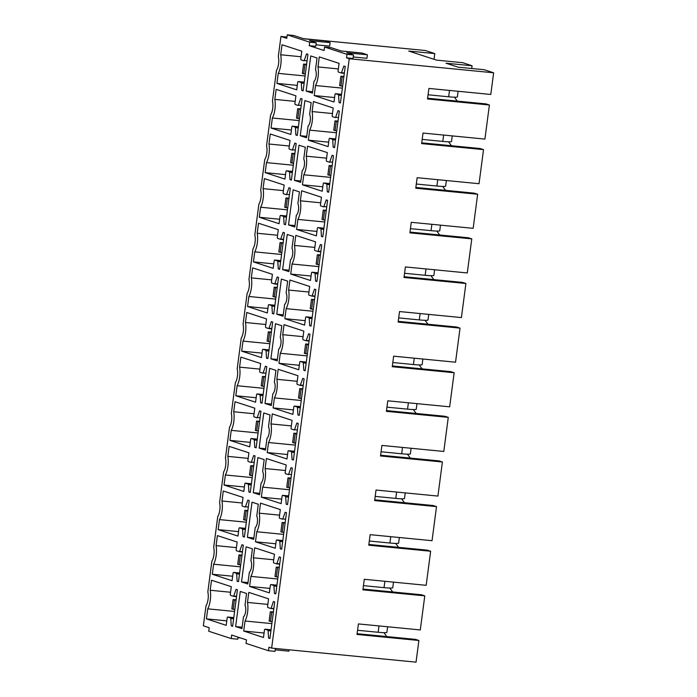 <?xml version="1.0" encoding="UTF-8"?>
<svg xmlns="http://www.w3.org/2000/svg" width="697" height="697" viewBox="0 0 697 697"><rect width="100%" height="100%" fill="white"/><g stroke="black" fill="none" stroke-linecap="round" stroke-linejoin="round"><path stroke-width="1.05" d="M276.491 70.31L272.44 101.109A9.479 3.703 -84.4 0 1 270.619 114.935L266.568 145.734A9.479 3.703 -84.4 0 1 264.747 159.552L260.687 190.351A9.479 3.703 -84.4 0 1 258.875 204.177L254.814 234.976A9.479 3.703 -84.4 0 1 252.994 248.803L248.942 279.602A9.479 3.703 -84.4 0 1 247.121 293.428L243.07 324.227A9.479 3.703 -84.4 0 1 241.249 338.054L237.189 368.844A9.479 3.703 -84.4 0 1 235.368 382.67L231.317 413.469A9.479 3.703 -84.4 0 1 229.496 427.296L225.445 458.095A9.479 3.703 -84.4 0 1 223.624 471.921L219.564 502.72A9.479 3.703 -84.4 0 1 217.752 516.547L213.691 547.337A9.479 3.703 -84.4 0 1 211.871 561.163L207.819 591.962A9.479 3.703 -84.4 0 1 205.998 605.789L203.358 625.819L209.205 627.718L208.743 631.238L231.204 638.565L231.665 635.045L246.485 639.89L246.024 643.401L268.484 650.728L268.955 647.217L271.647 648.097L349.241 58.74L346.54 57.86L347.001 54.34L324.541 47.013L324.079 50.532L309.25 45.688L309.721 42.177L287.251 34.85L286.789 38.361L280.952 36.462L278.312 56.483A9.479 3.703 -84.4 0 1 276.491 70.31M271.177 608.185L273.372 601.502L274.723 601.947L269.913 638.487L268.563 638.051L268.049 630.184L265.043 629.208A1.185 0.462 -84.4 0 0 265.008 629.199A1.185 0.462 -84.4 0 0 264.442 630.227L263.483 637.494L243.715 631.038L245.039 621.01A14.219 5.559 -84.4 0 0 247.487 602.417L248.803 592.389L268.572 598.836L267.604 606.216A1.185 0.462 -84.4 0 0 267.892 607.54L270.898 608.516L273.869 608.446M211.522 580.226L231.282 586.674L230.315 594.053A1.185 0.462 -84.4 0 0 230.611 595.369L233.608 596.353L236.091 589.34L237.433 589.784L232.624 626.324L231.273 625.88L230.759 618.021L227.753 617.037A1.185 0.462 -84.4 0 0 227.719 617.028A1.185 0.462 -84.4 0 0 227.152 618.065L226.194 625.322L206.434 618.875L207.75 608.847A14.219 5.559 -84.4 0 0 210.198 590.254L211.522 580.226M270.915 584.583A1.185 0.462 -84.4 0 0 270.88 584.574A1.185 0.462 -84.4 0 0 270.314 585.602L269.356 592.868L249.596 586.421L250.911 576.393A14.219 5.559 -84.4 0 0 253.359 557.8L254.684 547.764L274.444 554.22L273.477 561.599A1.185 0.462 -84.4 0 0 273.773 562.915L276.779 563.89L279.253 556.886L280.595 557.321L275.785 593.861L274.435 593.426L273.921 585.558L270.915 584.583L276.936 585.166L270.88 584.574M233.634 572.42A1.185 0.462 -84.4 0 0 233.591 572.411A1.185 0.462 -84.4 0 0 233.025 573.439L232.075 580.706L212.306 574.25L213.622 564.221A14.219 5.559 -84.4 0 0 216.07 545.629L217.394 535.601L237.163 542.048L236.187 549.428A1.185 0.462 -84.4 0 0 236.483 550.752L239.489 551.728L241.964 544.714L243.314 545.159L238.496 581.699L237.154 581.263L236.632 573.396L233.634 572.42L239.646 573.004M285.125 512.26L286.476 512.696L281.658 549.245L280.316 548.8L279.793 540.933L276.796 539.957A1.185 0.462 -84.4 0 0 276.753 539.948A1.185 0.462 -84.4 0 0 276.186 540.985L275.237 548.243L255.468 541.796L256.784 531.767A14.219 5.559 -84.4 0 0 259.232 513.175L260.556 503.147L280.325 509.594L279.349 516.974A1.185 0.462 -84.4 0 0 279.645 518.289L282.651 519.265L285.125 512.26M247.836 500.097L249.186 500.533L244.377 537.073L243.026 536.638L242.504 528.77L239.507 527.795A1.185 0.462 -84.4 0 0 239.463 527.786A1.185 0.462 -84.4 0 0 238.905 528.814L237.947 536.08L218.178 529.633L219.503 519.605A14.219 5.559 -84.4 0 0 221.951 501.012L223.267 490.976L243.035 497.431L242.059 504.811A1.185 0.462 -84.4 0 0 242.356 506.127L245.361 507.102L247.836 500.097M252.009 502.188L247.391 537.326L253.673 539.382L255.224 527.603A6.517 2.544 -84.4 0 0 257.385 522.262A6.517 2.544 -84.4 0 0 256.749 516.015L258.299 504.245L252.009 502.188M266.428 458.521L286.197 464.969L285.221 472.348A1.185 0.462 -84.4 0 0 285.517 473.664L288.523 474.64L290.998 467.635L292.348 468.079L287.539 504.619L286.188 504.175L285.665 496.316L282.668 495.332A1.185 0.462 -84.4 0 0 282.625 495.323A1.185 0.462 -84.4 0 0 282.067 496.36L281.109 503.617L261.34 497.17L262.664 487.142A14.219 5.559 -84.4 0 0 265.113 468.55L266.428 458.521M253.717 455.472L255.058 455.908L250.249 492.457L248.899 492.012L248.385 484.145L245.379 483.169A1.185 0.462 -84.4 0 0 245.344 483.16A1.185 0.462 -84.4 0 0 244.778 484.197L243.819 491.455L224.051 485.007L225.375 474.979A14.219 5.559 -84.4 0 0 227.823 456.387L229.139 446.359L248.907 452.806L247.94 460.186A1.185 0.462 -84.4 0 0 248.237 461.501L251.234 462.477L253.717 455.472M257.89 457.563L253.264 492.701L259.554 494.757L261.105 482.986A6.517 2.544 -84.4 0 0 263.257 477.637A6.517 2.544 -84.4 0 0 262.63 471.39L264.18 459.619L257.89 457.563M272.309 413.896L292.069 420.343L291.102 427.723A1.185 0.462 -84.4 0 0 291.398 429.047L294.395 430.023L296.878 423.009L298.22 423.454L293.411 459.994L292.06 459.558L291.546 451.691L288.541 450.706A1.185 0.462 -84.4 0 0 288.506 450.706A1.185 0.462 -84.4 0 0 287.939 451.734L286.981 459.001L267.212 452.545L268.537 442.517A14.219 5.559 -84.4 0 0 270.985 423.924L272.309 413.896M259.589 410.847L260.931 411.291L256.121 447.831L254.78 447.387L254.257 439.528L251.251 438.544A1.185 0.462 -84.4 0 0 251.216 438.535A1.185 0.462 -84.4 0 0 250.65 439.572L249.7 446.829L229.932 440.382L231.247 430.354A14.219 5.559 -84.4 0 0 233.695 411.761L235.02 401.733L254.788 408.181L253.813 415.56A1.185 0.462 -84.4 0 0 254.109 416.876L257.115 417.851L259.589 410.847M263.762 412.946L259.136 448.084L265.426 450.131L266.977 438.361A6.517 2.544 -84.4 0 0 269.129 433.02A6.517 2.544 -84.4 0 0 268.502 426.764L270.053 414.994L263.762 412.946M278.181 369.271L297.95 375.727L296.974 383.097A1.185 0.462 -84.4 0 0 297.27 384.422L300.276 385.397L302.751 378.393L304.101 378.828L299.283 415.368L297.941 414.933L297.419 407.065L294.422 406.09A1.185 0.462 -84.4 0 0 294.378 406.081A1.185 0.462 -84.4 0 0 293.812 407.109L292.862 414.375L273.093 407.928L274.409 397.9A14.219 5.559 -84.4 0 0 276.857 379.299L278.181 369.271M265.461 366.221L266.812 366.666L262.002 403.206L260.652 402.77L260.129 394.903L257.132 393.918A1.185 0.462 -84.4 0 0 257.088 393.91A1.185 0.462 -84.4 0 0 256.531 394.946L255.572 402.213L235.804 395.757L237.128 385.729A14.219 5.559 -84.4 0 0 239.576 367.136L240.892 357.108L260.661 363.555L259.685 370.935A1.185 0.462 -84.4 0 0 259.981 372.259L262.987 373.235L265.461 366.221M269.634 368.321L265.008 403.458L271.299 405.506L272.849 393.735A6.517 2.544 -84.4 0 0 275.01 388.395A6.517 2.544 -84.4 0 0 274.374 382.148L275.925 370.368L269.634 368.321M284.054 324.654L303.822 331.101L302.846 338.481A1.185 0.462 -84.4 0 0 303.143 339.796L306.149 340.772L308.623 333.767L309.973 334.203L305.164 370.752L303.814 370.307L303.291 362.44L300.294 361.464A1.185 0.462 -84.4 0 0 300.25 361.455A1.185 0.462 -84.4 0 0 299.693 362.492L298.734 369.75L278.966 363.303L280.29 353.274A14.219 5.559 -84.4 0 0 282.738 334.682L284.054 324.654M271.333 321.605L272.684 322.04L267.875 358.58L266.524 358.145L266.01 350.277L263.004 349.302A1.185 0.462 -84.4 0 0 262.969 349.293A1.185 0.462 -84.4 0 0 262.403 350.321L261.445 357.587L241.676 351.14L243 341.103A14.219 5.559 -84.4 0 0 245.449 322.511L246.764 312.483L266.533 318.938L265.566 326.309A1.185 0.462 -84.4 0 0 265.853 327.634L268.859 328.609L271.333 321.605M275.515 323.696L270.889 358.833L277.179 360.88L278.722 349.11A6.517 2.544 -84.4 0 0 280.882 343.769A6.517 2.544 -84.4 0 0 280.255 337.522L281.806 325.752L275.515 323.696M289.926 280.028L309.695 286.476L308.727 293.855A1.185 0.462 -84.4 0 0 309.024 295.171L312.021 296.147L314.495 289.142L315.846 289.586L311.036 326.126L309.686 325.682L309.172 317.823L306.166 316.839A1.185 0.462 -84.4 0 0 306.131 316.83A1.185 0.462 -84.4 0 0 305.565 317.867L304.606 325.124L284.838 318.677L286.162 308.649A14.219 5.559 -84.4 0 0 288.61 290.057L289.926 280.028M277.214 276.979L278.556 277.415L273.747 313.964L272.405 313.519L271.882 305.652L268.876 304.676A1.185 0.462 -84.4 0 0 268.842 304.667A1.185 0.462 -84.4 0 0 268.275 305.704L267.317 312.962L247.557 306.514L248.873 296.486A14.219 5.559 -84.4 0 0 251.321 277.894L252.645 267.866L272.405 274.313L271.438 281.693A1.185 0.462 -84.4 0 0 271.734 283.008L274.74 283.984L277.214 276.979M281.388 279.07L276.761 314.208L283.052 316.264L284.603 304.493A6.517 2.544 -84.4 0 0 286.755 299.144A6.517 2.544 -84.4 0 0 286.127 292.897L287.678 281.126L281.388 279.07M295.807 235.403L315.567 241.85L314.6 249.23A1.185 0.462 -84.4 0 0 314.896 250.545L317.902 251.53L320.376 244.516L321.718 244.961L316.908 281.501L315.567 281.065L315.044 273.198L312.038 272.213A1.185 0.462 -84.4 0 0 312.003 272.205A1.185 0.462 -84.4 0 0 311.437 273.241L310.479 280.499L290.719 274.052L292.034 264.024A14.219 5.559 -84.4 0 0 294.483 245.431L295.807 235.403M283.087 232.354L284.437 232.798L279.619 269.338L278.277 268.894L277.755 261.035L274.757 260.051A1.185 0.462 -84.4 0 0 274.714 260.042A1.185 0.462 -84.4 0 0 274.148 261.079L273.198 268.336L253.429 261.889L254.745 251.861A14.219 5.559 -84.4 0 0 257.193 233.268L258.517 223.24L278.286 229.688L277.31 237.067A1.185 0.462 -84.4 0 0 277.606 238.383L280.612 239.359L283.087 232.354M287.26 234.453L282.633 269.582L288.924 271.638L290.475 259.868A6.517 2.544 -84.4 0 0 292.627 254.527A6.517 2.544 -84.4 0 0 291.999 248.271L293.55 236.501L287.26 234.453M301.679 190.778L321.448 197.234L320.472 204.604A1.185 0.462 -84.4 0 0 320.768 205.929L323.774 206.904L326.248 199.9L327.599 200.335L322.789 236.875L321.439 236.44L320.916 228.572L317.919 227.597A1.185 0.462 -84.4 0 0 317.876 227.588A1.185 0.462 -84.4 0 0 317.309 228.616L316.36 235.882L296.591 229.435L297.907 219.398A14.219 5.559 -84.4 0 0 300.355 200.806L301.679 190.778M288.959 187.728L290.309 188.173L285.5 224.713L284.149 224.268L283.627 216.41L280.63 215.425A1.185 0.462 -84.4 0 0 280.586 215.417A1.185 0.462 -84.4 0 0 280.028 216.453L279.07 223.711L259.301 217.264L260.626 207.236A14.219 5.559 -84.4 0 0 263.074 188.643L264.39 178.615L284.158 185.062L283.191 192.442A1.185 0.462 -84.4 0 0 283.479 193.757L286.484 194.742L288.959 187.728M293.141 189.828L288.514 224.965L294.796 227.013L296.347 215.242A6.517 2.544 -84.4 0 0 298.508 209.902A6.517 2.544 -84.4 0 0 297.88 203.646L299.422 191.875L293.141 189.828M307.551 146.161L327.32 152.608L326.353 159.988A1.185 0.462 -84.4 0 0 326.64 161.303L329.646 162.279L332.12 155.274L333.471 155.71L328.662 192.25L327.311 191.814L326.788 183.947L323.791 182.971A1.185 0.462 -84.4 0 0 323.748 182.963A1.185 0.462 -84.4 0 0 323.19 183.991L322.232 191.257L302.463 184.81L303.787 174.781A14.219 5.559 -84.4 0 0 306.236 156.189L307.551 146.161M294.84 143.112L296.181 143.547L291.372 180.087L290.022 179.652L289.508 171.784L286.502 170.809A1.185 0.462 -84.4 0 0 286.467 170.8A1.185 0.462 -84.4 0 0 285.901 171.828L284.942 179.094L265.174 172.638L266.498 162.61A14.219 5.559 -84.4 0 0 268.946 144.018L270.27 133.99L290.03 140.437L289.063 147.816A1.185 0.462 -84.4 0 0 289.36 149.141L292.357 150.116L294.84 143.112M299.013 145.203L294.387 180.34L300.677 182.387L302.228 170.617A6.517 2.544 -84.4 0 0 304.38 165.276A6.517 2.544 -84.4 0 0 303.753 159.029L305.303 147.259L299.013 145.203M313.432 101.535L333.192 107.983L332.225 115.362A1.185 0.462 -84.4 0 0 332.521 116.678L335.518 117.654L338.001 110.649L339.343 111.084L334.534 147.633L333.183 147.189L332.669 139.322L329.664 138.346A1.185 0.462 -84.4 0 0 329.629 138.337A1.185 0.462 -84.4 0 0 329.062 139.374L328.104 146.631L308.344 140.184L309.66 130.156A14.219 5.559 -84.4 0 0 312.108 111.564L313.432 101.535M300.712 98.486L302.062 98.922L297.244 135.462L295.903 135.026L295.38 127.159L292.383 126.183A1.185 0.462 -84.4 0 0 292.339 126.174A1.185 0.462 -84.4 0 0 291.773 127.203L290.823 134.469L271.055 128.021L272.37 117.993A14.219 5.559 -84.4 0 0 274.818 99.401L276.143 89.373L295.911 95.82L294.936 103.2A1.185 0.462 -84.4 0 0 295.232 104.515L298.238 105.491L300.712 98.486M304.885 100.577L300.259 135.715L306.549 137.771L308.1 125.991A6.517 2.544 -84.4 0 0 310.252 120.651A6.517 2.544 -84.4 0 0 309.625 114.404L311.176 102.633L304.885 100.577M319.304 56.91L339.073 63.357L338.097 70.737A1.185 0.462 -84.4 0 0 338.393 72.052L341.399 73.037L343.874 66.023L345.224 66.468L340.406 103.008L339.064 102.564L338.542 94.705L335.545 93.72A1.185 0.462 -84.4 0 0 335.501 93.712A1.185 0.462 -84.4 0 0 334.935 94.748L333.985 102.006L314.216 95.559L315.532 85.531A14.219 5.559 -84.4 0 0 317.98 66.938L319.304 56.91M306.584 53.861L307.935 54.296L303.125 90.845L301.775 90.401L301.252 82.534L298.255 81.558A1.185 0.462 -84.4 0 0 298.211 81.549A1.185 0.462 -84.4 0 0 297.654 82.586L296.695 89.843L276.927 83.396L278.251 73.368A14.219 5.559 -84.4 0 0 280.699 54.775L282.015 44.747L301.784 51.195L300.808 58.574A1.185 0.462 -84.4 0 0 301.104 59.89L304.11 60.866L306.584 53.861M310.757 55.952L306.131 91.089L312.422 93.145L313.972 81.375A6.517 2.544 -84.4 0 0 316.133 76.034A6.517 2.544 -84.4 0 0 315.497 69.778L317.048 58.008L310.757 55.952M241.929 628.624L243.48 616.854A6.517 2.544 -84.4 0 0 245.632 611.513A6.517 2.544 -84.4 0 0 245.004 605.257L246.555 593.487L240.265 591.439L235.638 626.577L241.929 628.624M250.876 560.641L252.427 548.861L246.137 546.814L241.51 581.951L247.801 583.999L249.352 572.228A6.517 2.544 -84.4 0 0 251.504 566.888A6.517 2.544 -84.4 0 0 250.876 560.641M362.989 589.07L421.406 594.759L424.778 595.857L420.291 629.94L358.406 623.92L357.012 634.462L418.897 640.482L416.048 662.15L271.647 648.097M424.778 595.857L362.893 589.836L364.278 579.294L426.163 585.314L430.65 551.24L368.765 545.211L370.151 534.669L432.035 540.698L436.522 506.614L374.637 500.585L376.023 490.043L437.916 496.072L442.403 461.989L380.51 455.969L381.904 445.427L443.789 451.447L448.276 417.364L386.391 411.343L387.776 400.801L449.661 406.821L454.148 372.738L392.263 366.718L393.648 356.176L455.542 362.205L460.029 328.121L398.135 322.092L399.529 311.55L461.414 317.579L465.901 283.496L404.016 277.467L405.401 266.934L467.286 272.954L471.773 238.871L409.888 232.85L411.274 222.308L473.158 228.328L477.645 194.245L415.76 188.225L417.146 177.683L479.039 183.703L483.526 149.628L421.633 143.599L423.027 133.057L484.912 139.086L489.399 105.003L427.514 98.974L428.899 88.432L490.784 94.461L493.642 72.793L349.241 58.74M303.474 38.649L425.353 50.515L434.789 53.591L408.73 51.055L436.583 60.142L462.642 62.678L472.078 65.762L446.019 63.218L458.147 67.182L484.206 69.717L493.642 72.793M427.609 98.216L486.027 103.905L489.399 105.003M421.737 142.841L480.155 148.522L483.526 149.628M415.865 187.458L474.282 193.147L477.645 194.245M409.984 232.084L468.401 237.773L471.773 238.871M404.112 276.709L462.529 282.398L465.901 283.496M398.24 321.334L456.657 327.015L460.029 328.121M392.367 365.96L450.776 371.64L454.148 372.738M386.486 410.577L444.904 416.266L448.276 417.364M380.614 455.202L439.032 460.891L442.403 461.989M374.742 499.827L433.159 505.517L436.522 506.614M368.861 544.453L427.278 550.133L430.65 551.24M357.117 633.695L415.534 639.384L418.897 640.482M472.078 65.762L471.712 68.498M434.789 53.591L434.031 59.315M280.952 36.462L286.964 37.046M324.541 47.013L331.058 47.649L341.391 51.02L362.022 53.024L367.406 54.784L366.944 58.304L353.257 56.971M367.406 54.784L346.784 52.78L353.518 54.976L353.057 58.487L346.54 57.86M287.251 34.85L293.768 35.486L304.101 38.858L324.732 40.862L330.125 42.622L329.655 46.133L315.968 44.8M330.125 42.622L309.494 40.618L316.229 42.813L315.767 46.324L309.25 45.688M306.131 91.089L312.613 91.725M457.302 101.109L454.444 97.188M280.699 54.775L301.052 56.753M305.077 75.982L278.251 73.368M276.927 83.396L297.279 85.374M301.775 90.401L303.16 90.54M317.98 66.938L338.341 68.925M342.366 88.144L315.532 85.531M314.216 95.559L334.569 97.545M339.064 102.564L340.45 102.703M300.259 135.715L306.741 136.342M451.429 145.725L448.572 141.813M274.818 99.401L295.18 101.379M299.205 120.598L272.37 117.993M271.055 128.021L291.407 129.999M295.903 135.026L297.288 135.157M312.108 111.564L332.46 113.541M336.494 132.77L309.66 130.156M308.344 140.184L328.696 142.162M333.183 147.189L334.577 147.328M294.387 180.34L300.86 180.967M445.549 190.351L442.691 186.439M268.946 144.018L289.299 146.004M293.332 165.224L266.498 162.61M265.174 172.638L285.535 174.625M290.022 179.652L291.416 179.782M306.236 156.189L326.588 158.167M330.613 177.386L303.787 174.781M302.463 184.81L322.824 186.787M327.311 191.814L328.696 191.945M288.514 224.965L294.988 225.593M439.676 234.976L436.819 231.064M263.074 188.643L283.426 190.63M287.452 209.849L260.626 207.236M259.301 217.264L279.654 219.25M284.149 224.268L285.535 224.408M300.355 200.806L320.716 202.792M324.741 222.012L297.907 219.398M296.591 229.435L316.943 231.413M321.439 236.44L322.824 236.571M282.633 269.582L289.116 270.218M433.804 279.602L430.946 275.681M257.193 233.268L277.554 235.246M281.579 254.475L254.745 251.861M253.429 261.889L273.782 263.867M278.277 268.894L279.663 269.033M294.483 245.431L314.835 247.418M318.869 266.637L292.034 264.024M290.719 274.052L311.071 276.038M315.567 281.065L316.952 281.196M276.761 314.208L283.235 314.844M427.923 324.218L425.074 320.306M251.321 277.894L271.673 279.872M275.707 299.1L248.873 296.486M247.557 306.514L267.909 308.492M272.405 313.519L273.79 313.659M288.61 290.057L308.963 292.034M312.997 311.263L286.162 308.649M284.838 318.677L305.199 320.655M309.686 325.682L311.08 325.821M270.889 358.833L277.362 359.46M422.051 368.844L419.193 364.932M245.449 322.511L265.801 324.497M269.835 343.717L243 341.103M241.676 351.14L262.037 353.118M266.524 358.145L267.918 358.275M282.738 334.682L303.09 336.66M307.116 355.888L280.29 353.274M278.966 363.303L299.318 365.28M303.814 370.307L305.199 370.447M265.008 403.458L271.49 404.086M416.179 413.469L413.321 409.557M239.576 367.136L259.929 369.122M263.954 388.342L237.128 385.729M235.804 395.757L256.156 397.743M260.652 402.77L262.037 402.901M276.857 379.299L297.218 381.285M301.243 400.505L274.409 397.9M273.093 407.928L293.446 409.906M297.941 414.933L299.327 415.063M259.136 448.084L265.609 448.711M410.298 458.095L407.449 454.174M233.695 411.761L254.056 413.739M258.082 432.968L231.247 430.354M229.932 440.382L250.284 442.368M254.78 447.387L256.165 447.526M270.985 423.924L291.337 425.911M295.371 445.13L268.537 442.517M267.212 452.545L287.573 454.531M292.06 459.558L293.454 459.689M253.264 492.701L259.737 493.337M404.426 502.72L401.568 498.799M227.823 456.387L248.176 458.365M252.209 477.593L225.375 474.979M224.051 485.007L244.412 486.985M248.899 492.012L250.293 492.152M265.113 468.55L285.465 470.527M289.49 489.756L262.664 487.142M261.34 497.17L281.693 499.157M286.188 504.175L287.573 504.314M247.391 537.326L253.865 537.953M398.553 547.337L395.696 543.425M221.951 501.012L242.303 502.99M246.329 522.21L219.503 519.605M218.178 529.633L238.531 531.611M243.026 536.638L244.412 536.768M259.232 513.175L279.593 515.153M283.618 534.381L256.784 531.767M255.468 541.796L275.82 543.773M280.316 548.8L281.701 548.94M241.51 581.951L247.993 582.579M392.681 591.962L389.823 588.05M216.07 545.629L236.431 547.615M240.456 566.835L213.622 564.221M212.306 574.25L232.659 576.236M237.154 581.263L238.54 581.394M253.359 557.8L273.712 559.778M277.746 578.998L250.911 576.393M249.596 586.421L269.948 588.399M274.435 593.426L275.829 593.556M235.638 626.577L242.112 627.204M386.8 636.588L383.942 632.676M210.198 590.254L230.55 592.241M234.584 611.461L207.75 608.847M206.434 618.875L226.786 620.861M231.273 625.88L232.667 626.019M247.487 602.417L267.84 604.404M271.865 623.623L245.039 621.01M243.715 631.038L264.076 633.024M268.563 638.051L269.948 638.182M316.229 42.813L309.721 42.177M353.518 54.976L347.001 54.34M237.991 637.11L237.712 639.193L231.204 638.565M240.474 637.921L237.912 637.677M275.385 648.454L275.001 651.364L268.484 650.728M289.072 649.787L288.889 651.172L275.202 649.839M342.619 86.245L339.631 85.609L340.859 76.243L343.9 76.47M340.972 86.053L342.21 76.679L340.859 76.243M343.848 76.87L342.21 76.679M458.112 91.281L457.371 96.892A14.219 1.133 7.5 0 1 448.668 96.796L428.063 94.783M305.33 74.082L302.341 73.446L303.578 64.08L306.619 64.298M303.692 73.891L304.92 64.516L303.578 64.08M306.567 64.708L304.92 64.516M336.738 130.87L333.758 130.234L334.987 120.869L338.028 121.086M335.1 130.679L336.337 121.304L334.987 120.869M337.975 121.496L336.337 121.304M452.24 135.906L451.499 141.517A14.219 1.133 7.5 0 1 442.787 141.413L422.19 139.409M299.457 118.699L296.469 118.072L297.697 108.706L300.738 108.924M297.811 118.507L299.048 109.141L297.697 108.706M300.686 109.333L299.048 109.141M330.866 175.487L327.878 174.86L329.115 165.494L332.155 165.712M329.228 175.295L330.456 165.93L329.115 165.494M332.103 166.121L330.456 165.93M446.359 180.523L445.627 186.134A14.219 1.133 7.5 0 1 436.914 186.038L416.318 184.034M293.576 163.325L290.588 162.697L291.825 153.323L294.866 153.549M291.938 163.133L293.176 153.767L291.825 153.323M294.814 153.959L293.176 153.767M324.994 220.113L322.005 219.485L323.242 210.111L326.283 210.337M323.356 219.921L324.584 210.555L323.242 210.111M326.222 210.747L324.584 210.555M440.487 225.148L439.746 230.759A14.219 1.133 7.5 0 1 431.042 230.663L410.437 228.66M287.704 207.95L284.716 207.314L285.953 197.948L288.994 198.175M286.066 207.758L287.295 198.392L285.953 197.948M288.941 198.584L287.295 198.392M319.121 264.738L316.133 264.111L317.362 254.736L320.402 254.963M317.475 264.546L318.712 255.18L317.362 254.736M320.35 255.372L318.712 255.18M434.614 269.774L433.874 275.385A14.219 1.133 7.5 0 1 425.161 275.289L404.565 273.285M281.832 252.575L278.844 251.939L280.072 242.573L283.121 242.8M280.194 252.384L281.422 243.009L280.072 242.573M283.06 243.201L281.422 243.009M313.241 309.363L310.252 308.727L311.489 299.362L314.53 299.588M311.603 309.172L312.84 299.797L311.489 299.362M314.478 299.989L312.84 299.797M428.733 314.399L428.002 320.01A14.219 1.133 7.5 0 1 419.289 319.906L398.693 317.902M275.951 297.201L272.971 296.565L274.2 287.199L277.24 287.417M274.313 297.009L275.55 287.634L274.2 287.199M277.188 287.826L275.55 287.634M307.368 353.989L304.38 353.353L305.617 343.987L308.658 344.205M305.73 353.797L306.959 344.423L305.617 343.987M308.605 344.614L306.959 344.423M422.861 359.016L422.121 364.627A14.219 1.133 7.5 0 1 413.417 364.531L392.812 362.527M270.079 341.818L267.09 341.19L268.328 331.816L271.368 332.042M268.441 341.626L269.678 332.26L268.328 331.816M271.316 332.452L269.678 332.26M301.496 398.606L298.508 397.978L299.736 388.604L302.777 388.83M299.849 398.414L301.087 389.048L299.736 388.604M302.725 389.24L301.087 389.048M416.989 403.641L416.248 409.252A14.219 1.133 7.5 0 1 407.545 409.156L386.94 407.153M264.207 386.443L261.218 385.816L262.455 376.441L265.496 376.668M262.569 386.251L263.797 376.885L262.455 376.441M265.435 377.077L263.797 376.885M295.615 443.231L292.627 442.604L293.864 433.229L296.905 433.456M293.977 443.039L295.214 433.673L293.864 433.229M296.852 433.865L295.214 433.673M411.117 448.267L410.376 453.878A14.219 1.133 7.5 0 1 401.664 453.782L381.067 451.778M258.334 431.068L255.346 430.432L256.574 421.066L259.615 421.293M256.688 430.877L257.925 421.502L256.574 421.066M259.563 421.694L257.925 421.502M289.743 487.856L286.755 487.22L287.992 477.854L291.032 478.081M288.105 487.665L289.333 478.29L287.992 477.854M290.98 478.482L289.333 478.29M405.236 492.892L404.495 498.503A14.219 1.133 7.5 0 1 395.791 498.407L375.186 496.395M252.453 475.694L249.465 475.058L250.702 465.692L253.743 465.91M250.815 475.502L252.053 466.127L250.702 465.692M253.691 466.319L252.053 466.127M283.871 532.482L280.882 531.846L282.111 522.48L285.16 522.698M282.233 532.29L283.461 522.916L282.111 522.48M285.099 523.107L283.461 522.916M399.364 537.518L398.623 543.12A14.219 1.133 7.5 0 1 389.919 543.024L369.314 541.02M246.581 520.311L243.593 519.683L244.83 510.309L247.871 510.535M244.943 520.119L246.172 510.753L244.83 510.309M247.818 510.945L246.172 510.753M277.99 577.099L275.01 576.471L276.239 567.097L279.279 567.323M276.352 576.907L277.589 567.541L276.239 567.097M279.227 567.733L277.589 567.541M393.491 582.134L392.751 587.745A14.219 1.133 7.5 0 1 384.038 587.649L363.442 585.646M240.709 564.936L237.721 564.309L238.949 554.934L241.99 555.161M239.071 564.744L240.299 555.378L238.949 554.934M241.937 555.57L240.299 555.378M272.118 621.724L269.129 621.097L270.366 611.722L273.407 611.949M270.48 621.532L271.717 612.166L270.366 611.722M273.355 612.358L271.717 612.166M387.61 626.76L386.879 632.371A14.219 1.133 7.5 0 1 378.166 632.275L357.57 630.271M234.828 609.561L231.848 608.925L233.077 599.559L236.117 599.786M233.19 609.37L234.427 599.995L233.077 599.559M236.065 600.187L234.427 599.995M298.211 81.549L304.267 82.141L298.255 81.558M301.252 82.534L304.18 82.821M304.119 83.283L301.444 83.021M304.38 60.534L307.081 60.796M335.501 93.712L341.556 94.304L335.545 93.72M338.542 94.705L341.469 94.984M341.408 95.445L338.733 95.184M341.669 72.706L344.362 72.967M341.399 73.037L344.318 73.316L341.425 73.028M292.339 126.174L298.394 126.767L292.383 126.183M295.38 127.159L298.307 127.446M298.246 127.908L295.572 127.647M298.508 105.16L301.2 105.421M329.629 138.337L335.684 138.93L329.664 138.346M332.669 139.322L335.588 139.609M335.527 140.071L332.861 139.809M335.797 117.323L338.489 117.584M286.467 170.8L292.522 171.384L286.502 170.809M289.508 171.784L292.426 172.072M292.365 172.534L289.699 172.272M292.635 149.785L295.328 150.047M323.748 182.963L329.803 183.555L323.791 182.971M326.788 183.947L329.716 184.235M329.655 184.696L326.98 184.435M329.925 161.948L332.617 162.209M280.586 215.417L286.641 216.009L280.63 215.425M283.627 216.41L286.554 216.689M286.493 217.15L283.818 216.889M286.763 194.411L289.455 194.672M317.876 227.588L323.931 228.172L317.919 227.597M320.916 228.572L323.844 228.86M323.783 229.322L321.108 229.06M324.044 206.573L326.745 206.835M274.714 260.042L280.769 260.634L274.757 260.051M277.755 261.035L280.682 261.314M280.621 261.776L277.946 261.514M280.882 239.027L283.574 239.289M283.531 239.646L280.638 239.359L283.531 239.646M312.003 272.205L318.059 272.797L312.038 272.213M315.044 273.198L317.963 273.477M317.902 273.938L315.236 273.677M318.172 251.199L320.864 251.46M320.82 251.809L317.919 251.53L320.82 251.809M268.842 304.667L274.897 305.26L268.876 304.676M271.882 305.652L274.801 305.939M274.74 306.401L272.074 306.14M275.01 283.653L277.702 283.914M277.659 284.263L274.757 283.984L277.659 284.271M306.131 316.83L312.178 317.423L306.166 316.839M309.172 317.823L312.09 318.102M312.029 318.564L309.355 318.302M312.3 295.816L314.992 296.077M314.948 296.434L312.047 296.147L314.948 296.434M269.016 349.885L263.004 349.302L269.016 349.877M266.01 350.277L268.929 350.565M268.868 351.027L266.193 350.765M269.138 328.278L271.83 328.54M271.786 328.888L268.885 328.609L271.786 328.897M300.25 361.455L306.305 362.048L300.294 361.464M303.291 362.44L306.218 362.728M306.157 363.189L303.483 362.928M306.419 340.441L309.12 340.702M309.067 341.051L306.175 340.772L309.067 341.06M257.088 393.91L263.144 394.502L257.132 393.918M260.129 394.903L263.057 395.182M262.996 395.643L260.321 395.391M263.257 372.904L265.958 373.165M294.378 406.081L300.433 406.665L294.422 406.09M297.419 407.065L300.346 407.353M300.285 407.815L297.61 407.553M300.546 385.066L303.239 385.328M303.195 385.676L300.294 385.397L303.195 385.685M251.216 438.535L257.271 439.127L251.251 438.544M254.257 439.528L257.184 439.807M257.123 440.269L254.449 440.007M257.385 417.52L260.077 417.791M288.506 450.706L294.561 451.29L288.541 450.706M291.546 451.691L294.465 451.978M294.404 452.431L291.738 452.179M294.674 429.692L297.366 429.953M245.344 483.16L251.399 483.753L245.379 483.169M248.385 484.145L251.303 484.432M251.242 484.894L248.576 484.633M251.512 462.146L254.205 462.407M282.625 495.323L288.68 495.916L282.668 495.332M285.665 496.316L288.593 496.595M288.532 497.057L285.857 496.795M288.802 474.308L291.494 474.579M239.463 527.786L245.518 528.37L239.507 527.795M242.504 528.77L245.431 529.058M245.37 529.52L242.695 529.258M245.64 506.771L248.332 507.033M276.753 539.948L282.808 540.541L276.796 539.957M279.793 540.933L282.721 541.221M282.66 541.682L279.985 541.421M282.921 518.934L285.613 519.195M236.632 573.396L239.559 573.683M239.498 574.136L236.823 573.884M239.759 551.397L242.451 551.658M242.408 552.007L239.515 551.728L242.408 552.007M273.921 585.558L276.84 585.846M276.779 586.308L274.113 586.046M277.049 563.559L279.741 563.821M279.697 564.169L276.796 563.89L279.697 564.178M227.719 617.028L233.774 617.62L227.753 617.037M230.759 618.021L233.678 618.3M233.617 618.762L230.951 618.5M233.887 596.022L236.579 596.284M233.608 596.353L236.536 596.632L233.634 596.344M265.008 629.199L271.055 629.783L265.043 629.208M268.049 630.184L270.967 630.471M270.906 630.924L268.232 630.672M273.825 608.795L270.924 608.516L273.825 608.795M448.668 96.796L449.504 90.444M442.787 141.413L443.623 135.061M436.914 186.038L437.751 179.687M431.042 230.663L431.879 224.312M425.161 275.289L425.998 268.937M419.289 319.906L420.125 313.563M413.417 364.531L414.253 358.18M407.545 409.156L408.381 402.805M401.664 453.782L402.5 447.43M395.791 498.407L396.628 492.056M389.919 543.024L390.756 536.673M384.038 587.649L384.875 581.298M378.166 632.275L379.002 625.923M239.646 572.995L233.591 572.411"/></g></svg>
